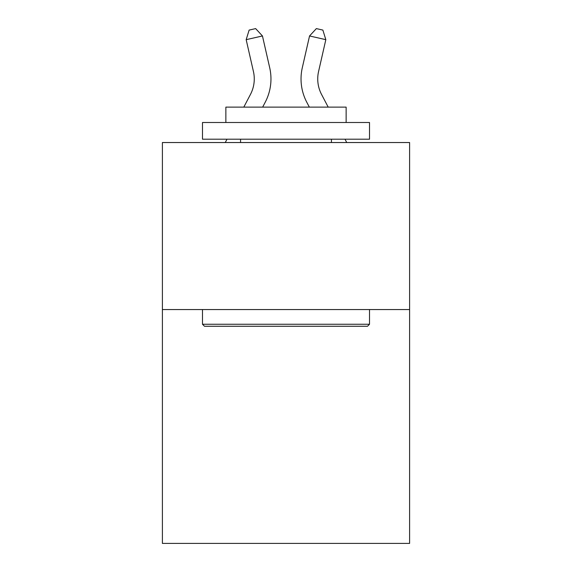 <?xml version="1.0" encoding="UTF-8"?>
<svg xmlns="http://www.w3.org/2000/svg" width="572" height="572" viewBox="0 0 572 572"><rect width="100%" height="100%" fill="white"/><g stroke="black" fill="none" stroke-linecap="round" stroke-linejoin="round"><path stroke-width="0.86" d="M409.602 309.559L409.602 543.4L162.398 543.4L162.398 142.535L409.602 142.535L409.602 309.559L162.398 309.559M253.432 71.507A33.405 33.405 -1.2 0 1 250.45 94.43A33.405 33.405 -1.2 0 0 253.432 71.507A33.405 33.405 -1.2 0 1 250.45 94.43A33.405 33.405 -1.2 0 0 253.432 71.507A33.405 33.405 -1.2 0 1 250.45 94.43A33.405 33.405 -1.2 0 0 253.432 71.507A33.405 33.405 -1.2 0 1 250.45 94.43A33.405 33.405 -1.2 0 0 253.432 71.507A33.405 33.405 -1.2 0 1 250.45 94.43A33.405 33.405 -1.2 0 0 253.432 71.507A33.405 33.405 -1.2 0 1 250.45 94.43A33.405 33.405 -1.2 0 0 253.432 71.507A33.405 33.405 -1.2 0 1 250.45 94.43L243.801 107.128L250.45 94.43A33.405 33.405 0 0 0 253.432 71.507L246.174 39.668L249.127 30.087L255.641 28.6L262.455 35.957L269.712 67.796A50.107 50.107 178.8 0 1 265.244 102.181L262.655 107.128L265.244 102.181M225.254 142.535L227.005 139.196L225.254 142.535M318.568 71.507A33.405 33.405 1.2 0 0 321.55 94.43A33.405 33.405 1.2 0 1 318.568 71.507A33.405 33.405 1.2 0 0 321.55 94.43A33.405 33.405 1.2 0 1 318.568 71.507A33.405 33.405 1.2 0 0 321.55 94.43A33.405 33.405 1.2 0 1 318.568 71.507A33.405 33.405 1.2 0 0 321.55 94.43A33.405 33.405 1.2 0 1 318.568 71.507A33.405 33.405 1.2 0 0 321.55 94.43A33.405 33.405 1.2 0 1 318.568 71.507A33.405 33.405 1.2 0 0 321.55 94.43A33.405 33.405 1.2 0 1 318.568 71.507A33.405 33.405 1.2 0 0 321.55 94.43L328.199 107.128L321.55 94.43A33.405 33.405 0 0 1 318.568 71.507L325.825 39.668L309.545 35.957L302.288 67.796A50.107 50.107 -178.8 0 0 306.756 102.181L309.345 107.128L306.756 102.181M346.746 142.535L344.995 139.196L346.746 142.535M204.49 326.262L202.488 324.26L369.512 324.26L367.51 326.262L204.49 326.262M369.512 122.494L369.512 139.196L202.488 139.196L202.488 122.494L369.512 122.494M225.868 122.494L225.868 107.128L346.132 107.128L346.132 122.494M369.512 309.559L369.512 324.26M202.488 309.559L202.488 324.26M331.431 139.196L331.431 142.535M240.569 139.196L240.569 142.535M246.174 39.668L262.455 35.957L269.712 67.796M325.825 39.668L322.873 30.087L316.359 28.6L309.545 35.957L302.288 67.796"/></g></svg>
